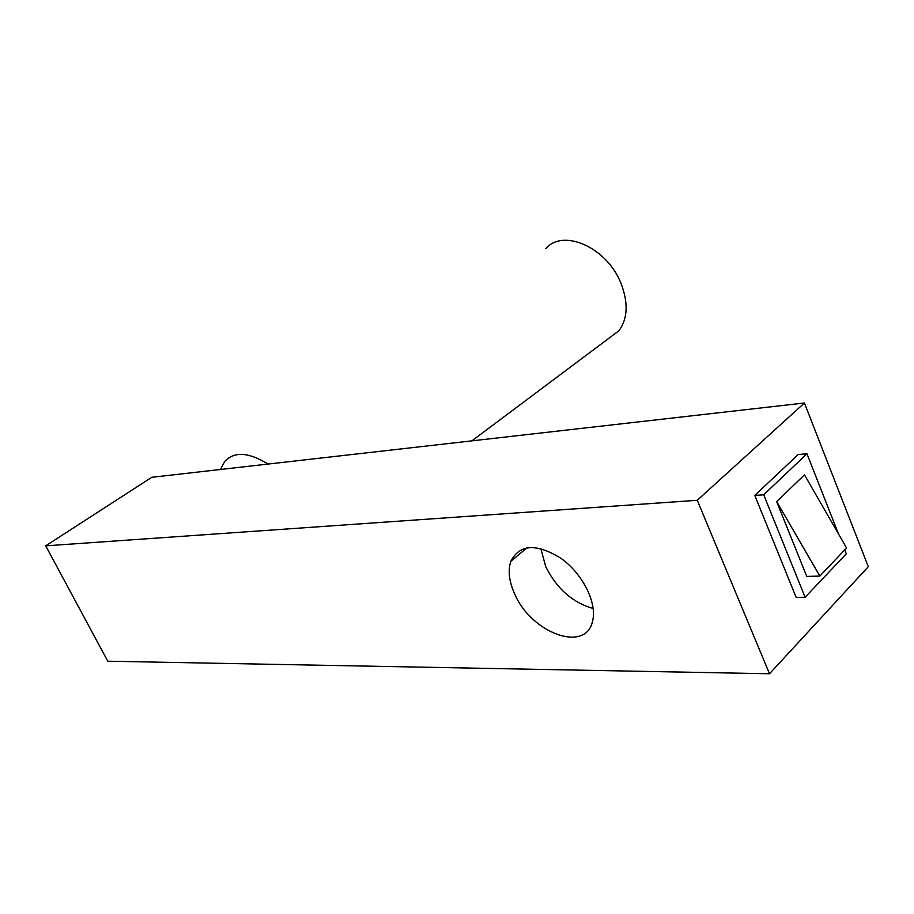 <?xml version="1.0" encoding="UTF-8"?>
<svg xmlns="http://www.w3.org/2000/svg" width="914" height="914" viewBox="0 0 914 914"><rect width="100%" height="100%" fill="white"/><g stroke="black" fill="none" stroke-linecap="round" stroke-linejoin="round"><path stroke-width="1.37" d="M593.197 608.507C572.644 602.68 556.832 588.765 545.749 566.737L540.825 548.526M514.559 593.666C509.075 581.35 507.818 570.599 510.789 561.402C519.586 544.127 536.358 543.133 561.116 558.408C582.801 573.889 597.356 603.206 592.558 621.166C585.885 653.521 530.828 632.888 514.559 593.666M846.57 547.977L804.48 474.846L776.672 501.603L819.847 576.06L846.57 547.977M776.672 501.603L806.776 576.437L819.847 576.06M805.108 597.265L796.174 597.436L754.793 495.422L763.704 494.794L805.108 597.265L846.307 553.804L844.764 549.885M754.793 495.422L798.139 454.566L806.959 453.778L763.704 494.794M838.481 533.925L806.959 453.778M268.088 464.061C248.848 452.179 234.418 451.265 224.821 461.307L220.445 469.488M545.829 248.597C563.367 228.02 607.353 247.774 621.109 283.637C628.444 302.945 627.724 318.643 618.949 330.731L607.981 338.934M697.268 500.289L45.7 545.841L107.783 661.21L769.497 673.755L697.268 500.289L804.423 402.994L868.3 566.691L769.497 673.755M804.423 402.994L151.77 477.302L45.7 545.841M510.789 561.402L527.035 547.737M471.898 440.856L618.949 330.731"/></g></svg>
